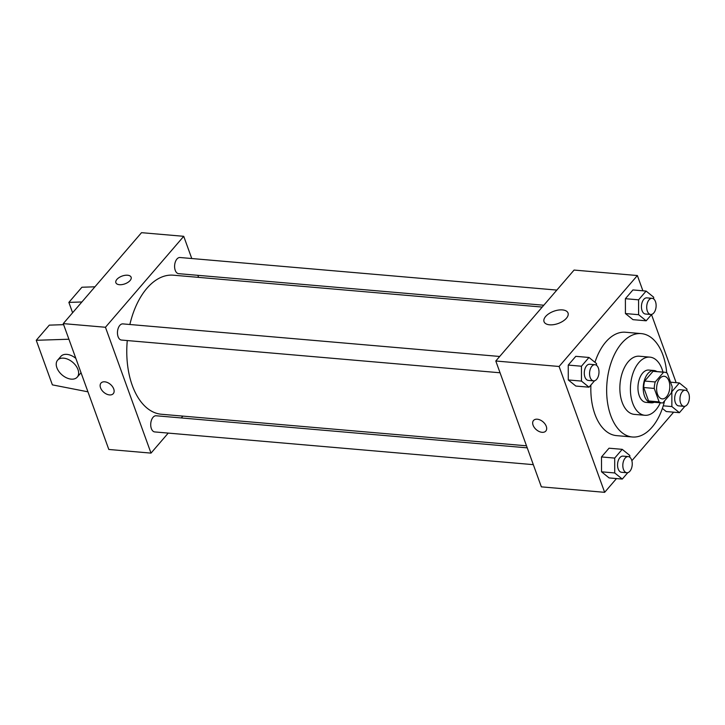 <?xml version="1.0" encoding="UTF-8"?>
<svg xmlns="http://www.w3.org/2000/svg" width="725" height="725" viewBox="0 0 725 725"><rect width="100%" height="100%" fill="white"/><g stroke="black" fill="none" stroke-linecap="round" stroke-linejoin="round"><path stroke-width="1.09" d="M668.921 380.951A11.346 6.552 -85.1 0 1 668.677 392.986A11.346 6.552 -85.1 0 1 662.233 398.886A11.346 6.552 -85.1 0 1 656.678 387.014A11.346 6.552 -85.1 0 1 664.191 376.275A11.346 6.552 -85.1 0 1 668.921 380.951M663.602 372.233L655.228 381.957A15.406 8.899 -85.1 0 0 654.249 388.437L659.125 401.886A15.406 8.899 -85.1 0 0 661.88 402.937A15.406 8.899 -85.1 0 0 662.822 402.928L671.187 393.204A15.406 8.899 -85.1 0 0 672.166 386.724L667.299 373.275A15.406 8.899 -85.1 0 0 664.535 372.224A15.406 8.899 -85.1 0 0 663.602 372.233L653.044 371.318L644.679 381.042L655.228 381.957M661.88 402.937L651.331 402.022A15.406 8.899 -85.1 0 1 648.576 400.97L659.125 401.886M644.679 381.042A15.406 8.899 -85.1 0 0 643.7 387.522L648.576 400.97M653.044 371.318A15.406 8.899 -85.1 0 1 653.986 371.318L664.535 372.224M656.886 371.562A16.213 9.362 94.9 0 0 654.059 370.511A16.213 9.362 94.9 0 0 643.329 385.863A16.213 9.362 94.9 0 0 651.268 402.819A16.213 9.362 94.9 0 0 654.231 402.275M651.268 402.819L645.993 402.366A16.213 9.362 -85.1 0 1 638.054 385.41A16.213 9.362 -85.1 0 1 648.784 370.058L654.059 370.511M643.7 387.522L654.249 388.437M662.976 372.097A29.19 16.856 94.9 0 0 649.899 357.135A29.19 16.856 94.9 0 0 630.587 384.757A29.19 16.856 94.9 0 0 644.869 415.289A29.19 16.856 94.9 0 0 655.926 409.806A29.19 16.856 94.9 0 0 660.321 402.801M649.899 357.135L639.35 356.22A29.19 16.856 94.9 0 0 620.038 383.851A29.19 16.856 94.9 0 0 634.321 414.374L644.869 415.289M666.719 372.913A51.883 29.97 94.9 0 0 641.308 333.609A51.883 29.97 94.9 0 0 606.979 382.718A51.883 29.97 94.9 0 0 632.363 436.994A51.883 29.97 94.9 0 0 652.02 427.252A51.883 29.97 94.9 0 0 664.589 400.871M632.363 436.994L616.54 435.625A51.883 29.97 -85.1 0 1 590.911 385.011M594.962 362.31A51.883 29.97 -85.1 0 1 625.485 332.24L641.308 333.609M629.789 457.212L629.789 455.454L622.222 449.337L609.036 448.204L601.505 456.949L601.533 471.812L609.1 477.929L622.286 479.071L627.814 472.646M596.539 365.346L596.53 363.578L588.972 357.47L575.786 356.328L568.246 365.083L568.282 379.945L575.84 386.053L589.026 387.195L594.554 380.77M642.894 290.798L637.375 275.536L559.093 366.478L604.65 492.329L616.495 478.563M631.856 460.719L673.643 412.172M676.153 382.673L651.512 314.596M666.239 411.537L662.387 408.42L666.239 411.537L679.425 412.679L684.953 406.254M653.678 298.954L653.669 297.187L646.111 291.078L632.925 289.937L625.394 298.691L625.421 313.553L632.988 319.662L646.174 320.803L651.702 314.387M637.375 275.536L574.073 270.062L495.791 361.005L541.357 486.856L604.65 492.329M495.791 361.005L559.093 366.478M562.446 309.91A12.751 6.507 160.1 0 1 568.028 313.019A12.751 6.507 160.1 0 1 558.25 323.477A12.751 6.507 160.1 0 1 544.04 321.701A12.751 6.507 160.1 0 1 549.151 313.517A12.751 6.507 160.1 0 1 562.446 309.91M546.269 426.327A8.111 5.166 40.7 0 1 545.816 431.049A8.111 5.166 40.7 0 1 536.301 429.671A8.111 5.166 40.7 0 1 533.528 420.473A8.111 5.166 40.7 0 1 540.216 420.02A8.111 5.166 40.7 0 1 546.269 426.327M545.816 431.049A8.111 5.166 40.7 0 1 536.31 429.671A8.111 5.166 40.7 0 1 533.528 420.464M526.495 445.812L161.358 414.247A69.79 40.31 -85.1 0 1 127.274 340.551M129.866 324.501A69.79 40.31 -85.1 0 1 173.384 275.192L542.218 307.074M556.836 290.082L180.008 257.511A8.111 4.685 94.9 0 0 175.414 261.725A8.111 4.685 94.9 0 0 175.233 270.325A8.111 4.685 94.9 0 0 178.613 273.66L543.804 305.234M533.31 464.653L154.733 431.928A8.111 4.685 -85.1 0 1 150.764 423.445A8.111 4.685 -85.1 0 1 156.129 415.769L527.229 447.851M500.06 372.777L121.474 340.052A8.111 4.685 -85.1 0 1 117.504 331.57A8.111 4.685 -85.1 0 1 122.869 323.894L499.697 356.473M198.587 277.367L197.852 275.328M191.772 258.526L183.733 236.314L105.451 327.265L151.008 453.116L168.245 433.088M181.286 417.944L182.863 416.105M183.733 236.314L141.529 232.671L63.256 323.613L108.813 449.464L151.008 453.116M104.762 381.812A8.111 5.166 40.7 0 1 112.457 386.579A8.111 5.166 40.7 0 1 113.281 393.657A8.111 5.166 40.7 0 1 103.766 392.279A8.111 5.166 40.7 0 1 100.992 383.072A8.111 5.166 40.7 0 1 104.762 381.812M63.256 323.613L105.451 327.265M100.992 383.072A8.111 5.166 -139.3 0 0 103.766 392.279A8.111 5.166 -139.3 0 0 113.281 393.648M131.116 277.204A8.111 4.142 -19.9 0 0 124.927 275.346A8.111 4.142 -19.9 0 0 116.897 279.397A8.111 4.142 160.1 0 1 124.927 275.337A8.111 4.142 160.1 0 1 131.116 277.204A8.111 4.142 160.1 0 1 124.899 283.856A8.111 4.142 160.1 0 1 115.873 282.723A8.111 4.142 160.1 0 1 116.897 279.397A8.111 4.142 -19.9 0 0 115.873 282.723M68.902 339.228L36.25 340.288L49.3 325.135L63.637 324.664M81.88 301.972L68.866 302.397L72.609 312.747M94.93 286.81L81.916 287.236L68.866 302.397M77.258 377.109A12.968 8.265 40.7 0 1 71.231 379.139A12.968 8.265 40.7 0 1 58.906 371.508A12.968 8.265 40.7 0 1 57.601 360.189A12.968 8.265 40.7 0 1 72.817 362.382A12.968 8.265 40.7 0 1 77.258 377.109L80.52 373.321A12.968 8.265 -139.3 0 0 81.01 372.659M75.844 358.395A12.968 8.265 -139.3 0 0 60.864 356.392L57.601 360.189M36.25 340.288L52.381 384.866L87.952 391.826M646.111 291.078L638.58 299.833L638.607 314.695L646.174 320.803M650.715 314.478L645.44 314.016A8.111 4.685 -85.1 0 1 641.48 305.542A8.111 4.685 -85.1 0 1 646.836 297.866L652.11 298.319A8.111 4.685 -85.1 0 1 655.491 301.663A8.111 4.685 -85.1 0 1 655.318 310.255A8.111 4.685 -85.1 0 1 650.715 314.478A8.111 4.685 -85.1 0 1 646.754 305.995A8.111 4.685 -85.1 0 1 652.11 298.319M632.925 289.937L625.394 298.691L625.421 313.553L638.607 314.695M625.421 313.553L632.988 319.662M625.394 298.691L638.58 299.833M588.972 357.47L581.441 366.225L581.468 381.087L589.026 387.195M593.576 380.87L588.301 380.407A8.111 4.685 -85.1 0 1 584.332 371.925A8.111 4.685 -85.1 0 1 589.697 364.258L594.971 364.711A8.111 4.685 -85.1 0 1 598.352 368.055A8.111 4.685 -85.1 0 1 598.179 376.647A8.111 4.685 -85.1 0 1 593.576 380.87A8.111 4.685 -85.1 0 1 589.606 372.387A8.111 4.685 -85.1 0 1 594.971 364.711M575.786 356.328L568.246 365.083L568.282 379.945L581.468 381.087M568.282 379.945L575.84 386.053M568.246 365.083L581.441 366.225M686.938 390.82L686.928 389.062L679.37 382.954L671.839 391.699L671.867 406.562L679.425 412.679M683.974 406.344L678.7 405.891A8.111 4.685 -85.1 0 1 674.73 397.409A8.111 4.685 -85.1 0 1 680.095 389.733L685.37 390.195A8.111 4.685 -85.1 0 1 688.75 393.53A8.111 4.685 -85.1 0 1 688.578 402.13A8.111 4.685 -85.1 0 1 683.974 406.344A8.111 4.685 -85.1 0 1 680.005 397.862A8.111 4.685 -85.1 0 1 685.37 390.195M663.239 405.819L671.867 406.562M670.525 382.184L679.37 382.954M622.222 449.337L614.691 458.091L614.728 472.954L622.286 479.071M626.835 472.736L621.561 472.283A8.111 4.685 -85.1 0 1 617.591 463.801A8.111 4.685 -85.1 0 1 622.956 456.125L628.231 456.587A8.111 4.685 -85.1 0 1 631.611 459.922A8.111 4.685 -85.1 0 1 631.439 468.522A8.111 4.685 -85.1 0 1 626.835 472.736A8.111 4.685 -85.1 0 1 622.866 464.254A8.111 4.685 -85.1 0 1 628.231 456.587M609.036 448.204L601.505 456.949L601.533 471.812L614.728 472.954M601.533 471.812L609.1 477.929M601.505 456.949L614.691 458.091"/></g></svg>
